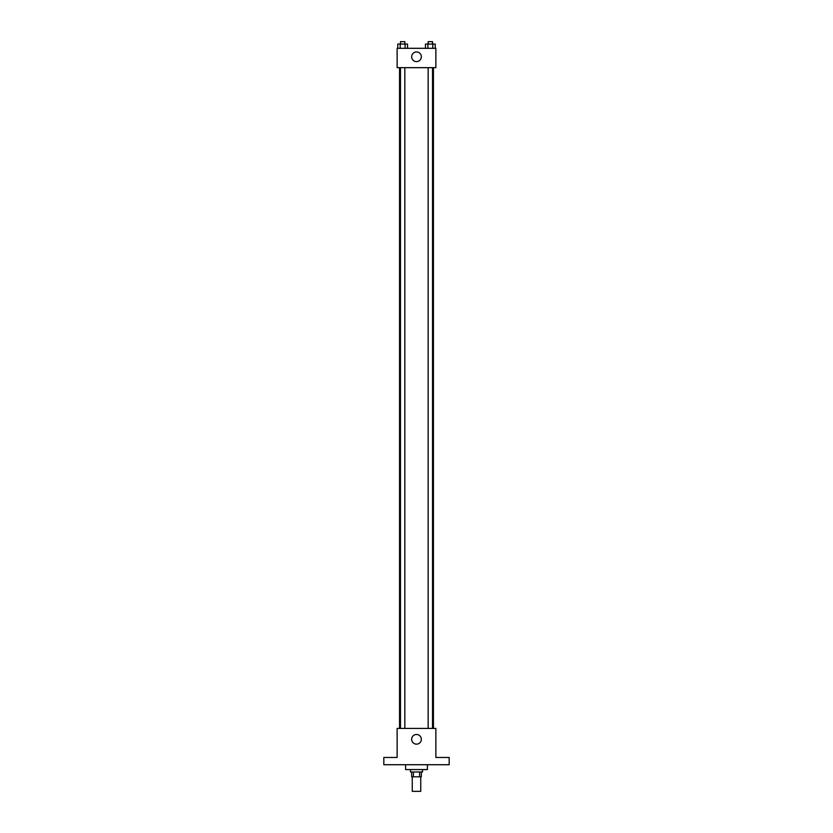 <?xml version="1.0" encoding="UTF-8"?>
<svg xmlns="http://www.w3.org/2000/svg" width="833" height="833" viewBox="0 0 833 833"><rect width="100%" height="100%" fill="white"/><g stroke="black" fill="none" stroke-linecap="round" stroke-linejoin="round"><path stroke-width="1.25" d="M412.262 776.825L412.262 791.35L420.738 791.35L420.738 776.825M419.603 771.983L419.603 776.825L411.658 776.825L411.658 771.983M419.603 776.825L421.342 776.825L421.342 771.983M422.55 769.567L422.55 771.983L410.45 771.983L410.45 769.567M413.397 771.983L413.397 776.825M405.609 764.725L405.609 769.567L427.391 769.567L427.391 764.725M449.174 764.725L383.826 764.725L383.826 757.468L397.133 757.468L397.133 728.417L435.867 728.417L435.867 757.468L449.174 757.468L449.174 764.725M421.342 739.308A4.842 4.842 0 0 1 414.084 743.505A4.842 4.842 0 0 1 414.084 735.123A4.842 4.842 0 0 1 421.342 739.308M433.441 67.671L433.441 728.417M428.162 728.417L428.162 67.671M404.838 67.671L404.838 728.417M435.867 67.671L397.133 67.671L397.133 48.304L435.867 48.304L435.867 67.671M421.342 56.779A4.842 4.842 0 0 1 414.084 60.965A4.842 4.842 0 0 1 414.084 52.583A4.842 4.842 0 0 1 421.342 56.779M435.232 48.304L435.232 44.066L425.455 44.066L425.455 48.304M432.785 44.066L432.785 48.304M427.902 44.066L427.902 48.304M428.162 44.066L428.162 41.65L432.525 41.65L432.525 44.066M407.545 48.304L407.545 44.066L397.768 44.066L397.768 48.304M405.098 44.066L405.098 48.304M400.215 44.066L400.215 48.304M400.475 44.066L400.475 41.65L404.838 41.65L404.838 44.066M399.559 67.671L399.559 728.417M432.525 728.417L432.525 67.671M400.475 67.671L400.475 728.417"/></g></svg>
